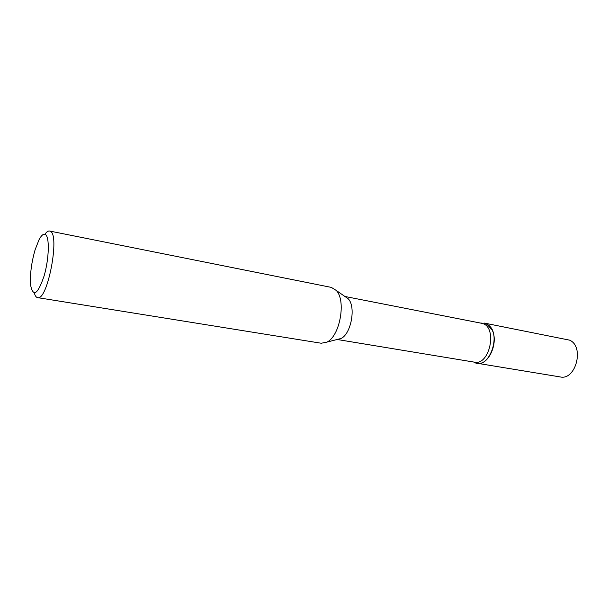 <?xml version="1.0" encoding="UTF-8"?>
<svg xmlns="http://www.w3.org/2000/svg" width="608" height="608" viewBox="0 0 608 608"><rect width="100%" height="100%" fill="white"/><g stroke="black" fill="none" stroke-linecap="round" stroke-linejoin="round"><path stroke-width="0.91" d="M488.285 324.961L484.287 323.091L488.285 324.961C502.307 334.696 488.315 371.26 474.232 362.269L473.647 362.026M35.112 249.759L39.064 239.674C41.39 235.319 43.457 233.571 45.273 234.414C49.704 236.413 49.195 258.461 44.126 275.88C37.871 294.112 33.41 297.441 30.734 285.851C29.8 275.34 31.259 263.31 35.112 249.759M344.903 296.468L482.448 323.448C497.777 327.309 489.721 365.872 474.392 362.148L337.144 339.484M480.677 323.03L481.247 323.015M345.017 296.544L348.179 298.741C356.151 306.554 351.211 333.967 341.004 338.496L337.28 339.454M44.901 234.255C46.611 231.861 48.176 230.789 49.598 231.032L331.322 287.394L336.224 290.426C346.393 300.398 339.91 336.323 326.906 342.114L321.252 343.239L37.59 297.631C36.168 297.365 35.074 295.807 34.306 292.965M49.598 231.032L50.206 231.253C60.291 234.278 47.492 301.439 37.59 297.631M474.172 362.246L477.044 363.25C488.292 366.062 498.986 342.707 492.062 329.848L486.658 323.904L484.287 323.091M560.211 376.937C575.905 380.699 584.721 346.248 569.506 340.13L484.295 323.076M348.179 298.741L336.224 290.426M341.004 338.496L326.906 342.114M477.052 363.25L560.219 376.937"/></g></svg>
